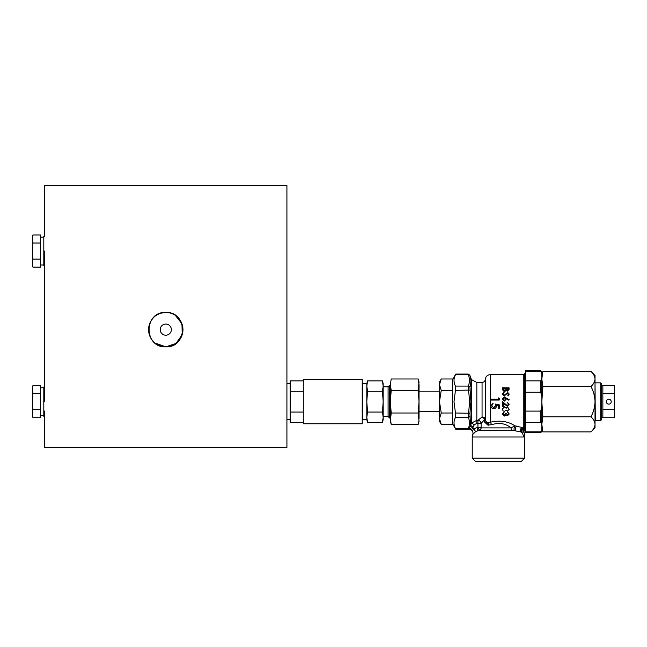 <?xml version="1.0" encoding="UTF-8"?>
<svg xmlns="http://www.w3.org/2000/svg" width="647" height="647" viewBox="0 0 647 647"><rect width="100%" height="100%" fill="white"/><g stroke="black" fill="none" stroke-linecap="round" stroke-linejoin="round"><path stroke-width="0.97" d="M154.956 342.999L165.778 346.832C187.921 347.9 187.994 311.409 165.778 312.452L160.78 313.188M169.142 312.784L165.778 312.452A17.186 17.186 0 0 0 148.584 329.638A17.186 17.186 0 0 0 165.778 346.832A17.186 17.186 0 0 0 182.964 329.638A17.186 17.186 0 0 0 165.778 312.452C143.602 311.385 143.594 347.892 165.778 346.832L176.016 343.444L182.219 334.636L181.961 323.848L175.329 315.348M165.778 335.203A5.564 5.564 0 0 0 171.342 329.638A5.564 5.564 0 0 0 165.778 324.074A5.564 5.564 0 0 0 160.213 329.638A5.564 5.564 0 0 0 165.778 335.203M173.897 314.491L172.337 313.755M290.196 383.663L286.92 383.663L286.92 401.674L286.92 185.576L44.627 185.576L44.627 236.406L43.81 236.406L43.81 265.707L44.627 265.707M159.194 313.755L156.226 315.348M153.638 317.467L151.487 320.087M149.894 323.055L149.328 324.64M148.907 326.355L148.584 329.655M148.923 333.043L149.894 336.222M151.463 339.157L153.654 341.826M44.627 411.023L44.627 447.514L286.92 447.514L286.92 419.685L290.196 419.685M524.628 427.869L523.803 428.686L524.03 432.18L521.272 432.034A6.551 6.252 90 0 1 523.431 436.984L523.973 436.822M520.948 431.905A2.459 1.949 -68 0 1 520.552 429.422A2.459 1.949 -68 0 1 522.412 427.635L522.388 428.063A2.459 1.836 -63.4 0 0 521.272 432.034L512.327 430.255L479.378 430.255L475.658 431.606L472.747 434.452A3.275 3.275 0 0 0 472.892 432.358A4.909 4.909 0 0 0 471.606 430.109L471.712 429.422L471.606 430.109A3.275 3.275 0 0 0 468.614 429.236L468.97 428.565A1.634 1.399 -162.1 0 1 468.412 428.613L468.412 428.613C469.69 424.828 469.69 421.051 468.412 417.266L468.412 413.012C469.69 405.451 469.69 397.889 468.412 390.327L468.412 386.081A1.634 1.399 17.9 0 1 469.948 387.181L470.919 401.674L469.948 413.263L470.531 425.597L471.42 423.089L476.831 420.275L477.931 420.275L482.064 417A3.275 2.612 180 0 1 485.331 419.482L485.331 379.328C485.727 376.473 487.369 374.92 490.232 374.662L490.232 422.232C499.872 420.065 508.081 421.27 514.866 425.839L523.803 427.885L523.803 374.662L490.232 374.662M474.324 432.657L474.93 432.139M488.631 425.225A3.275 1.779 94.5 0 0 488.202 422.847L490.232 422.232A3.275 1.197 70.4 0 1 491.494 424.731L487.838 425.087L484.579 422.127L485.331 419.482A4.909 3.914 0 0 0 488.202 422.847L484.579 422.127L484.579 419.612L481.085 423.445L481.125 427.885A2.459 2.362 -90 0 1 479.378 430.255L479.314 430.158A2.459 2.313 127.8 0 0 481.085 427.861L477.931 427.255L477.931 423.445L476.831 423.445L474.332 424.642L472.302 428.848M472.237 458.157L475.513 461.424L521.353 461.424L524.628 458.157L472.237 458.157L472.237 436.984L523.431 436.984L524.628 434.913L523.431 436.984M487.838 425.087A3.275 1.901 102.1 0 0 487.636 422.895A4.909 3.979 6.7 0 1 485.323 419.612L484.579 419.612A3.275 2.176 -132.4 0 0 482.064 417L482.064 382.434L476.831 382.434L471.42 379.571L471.42 423.089L474.332 424.642M471.42 379.571L469.811 375.155L468.274 374.079L455.763 374.079L452.593 379.571L452.593 423.777L455.763 429.268L468.614 429.236M469.948 390.084L455.448 390.327L454.008 401.674L455.448 413.012L469.948 413.263M455.448 390.327L455.448 386.081L468.412 386.081C469.69 382.296 469.69 378.519 468.412 374.734L468.412 374.734A1.634 1.399 -17.9 0 1 469.948 375.592L469.948 375.592C471.226 379.393 471.226 383.25 469.948 387.181M454.404 377.476L455.448 374.734C453.547 378.503 453.547 382.288 455.448 386.081M470.668 384.229L470.919 381.342M470.66 378.414L469.948 375.592M509.076 389.357L507.45 391.241L506.059 390.545L504.385 391.71L502.525 389.801L502.525 387.828L509.076 387.828L509.076 388.984L507.45 391.241M504.118 392.592L503.026 394.007L504.134 395.285L507.709 392.462L509.238 394.047L508.13 395.786L507.725 395.252L508.566 393.983L507.741 393.036L504.126 395.875L502.355 394.007L503.787 392.05L504.118 392.858L503.026 394.225M509.238 394.047L508.13 395.964L507.725 395.252M507.741 393.036L504.126 396.045L502.355 394.007M509.238 399.725L508.882 400.186L506.237 398.415L506.302 399.11L504.361 401.108L502.355 399.005L504.353 396.975L509.238 399.781L508.882 400.234L506.237 398.512M506.302 399.11L504.361 401.124L502.355 399.005M491.065 399.983L499.249 400.032L491.065 400.032L491.065 399.223L498.408 399.223L498.408 398.042M503.196 403.243L503.196 406.356L502.525 406.356L502.525 401.795L507.24 405.677L508.566 404.221L507.054 402.046L509.238 404.181L507.297 406.276L503.196 403.243L503.196 406.219M502.525 401.795L507.24 405.556L508.566 404.149M502.355 408.953L504.377 406.801L506.172 408.063L507.563 407.133L509.238 409.219L507.539 411.039L506.172 410.133L504.434 411.363L503.075 410.885L502.355 408.953M504.288 411.929L503.026 413.999L504.409 415.511L505.8 413.676L506.472 413.676L507.539 415.212L508.566 414.007L507.563 411.864L509.238 413.999L507.539 415.738L506.189 415.05L504.466 416.037L502.355 413.983L504.288 411.629L502.355 413.983M503.026 413.635L504.409 415.107L505.8 413.32L506.472 413.32L507.539 414.816L508.566 413.643M491.696 405.701L493.766 407.739L495.578 405.806M493.766 407.739L495.578 405.928L495.157 404.011L499.249 404.852L499.249 408.346L498.408 408.346L498.408 405.532L496.257 405.079L496.419 406.065C496.298 407.683 495.4 408.556 493.742 408.661C491.938 408.524 490.976 407.57 490.855 405.782L493.16 403.178L490.855 405.782M498.408 408.152L498.408 405.532M496.257 404.982L496.419 406.065M524.604 435.156L524.628 458.157M481.125 427.885L511.057 427.885C505.631 423.405 499.112 422.345 491.494 424.731M454.404 420.008L455.448 417.266C453.547 421.035 453.547 424.82 455.448 428.613L468.412 428.613M469.948 416.158A1.634 1.399 162.1 0 1 468.412 417.266L455.448 417.266L455.448 413.012M523.197 432.099A2.459 2.127 -74.2 0 1 522.978 430.862L523.803 427.885A3.275 2.151 102.6 0 0 522.558 428.759L522.978 430.862C524.078 431.258 524.078 431.258 522.978 430.862L523.31 430.514M477.931 420.275A3.275 3.057 -133.3 0 1 481.085 423.445L477.931 423.445L477.931 420.275M471.712 429.422A3.275 2.491 34.8 0 0 468.97 428.565L470.531 425.597L473.604 426.68M522.388 428.063L522.558 428.759A2.459 1.763 -67.7 0 0 521.911 432.188M512.327 430.255A2.459 1.723 -90 0 1 511.057 427.885L514.866 425.839A2.459 0.728 -81.1 0 0 514.098 428.314A2.459 0.728 -81.1 0 0 514.365 430.409M516.403 426.066A2.459 0.801 -80.6 0 0 515.562 428.532A2.459 0.801 -80.6 0 0 515.877 430.659L477.818 430.659L476.993 427.497L477.931 427.255L479.314 430.158M472.892 432.358C472.318 431.161 472.633 430.02 473.839 428.921L476.993 427.497M472.682 430.595L472.779 431.573M475.658 431.606L473.839 428.921A7.368 7.368 0 0 0 472.949 428.015L470.264 426.268M507.45 390.925L506.059 390.545M506.059 390.214L504.385 391.71M504.385 391.411L502.525 389.437M503.196 389.122L504.385 390.845L505.55 389.842L505.631 388.354L503.196 388.354L503.196 389.122L505.631 388.75M506.302 388.71L507.434 390.367L508.405 389.082L508.405 388.354L506.302 388.354M508.405 389.082L506.302 388.75M503.026 399.037L504.328 400.501L505.631 398.981L504.328 397.573L503.026 399.037M505.631 399.062L504.328 397.695L503.026 399.11M507.054 402.054L509.238 404.254M502.355 409.179L504.377 406.801M504.377 406.955L506.172 408.063M506.172 408.257L507.563 407.133M507.563 407.295L509.238 409.219M507.563 412.171L509.238 413.999M504.409 415.511L504.409 415.107M498.408 399.223L498.408 397.937L499.249 398.431L499.249 399.983M493.16 403.218L491.696 405.823L493.766 407.925M495.157 404.084L499.249 404.941M590.97 386.55C593.509 391.289 594.86 396.328 595.022 401.674C594.86 407.02 593.509 412.058 590.97 416.797C593.501 419.151 594.852 421.674 595.022 424.359C594.868 427.012 593.517 429.535 590.97 431.921L542.898 431.921L541.814 424.359L542.898 416.797L541.814 401.674L542.898 386.55L590.97 386.55C593.517 384.164 594.868 381.641 595.022 378.988L594.941 377.945M542.898 416.797L590.97 416.797M590.97 371.427C593.501 373.78 594.852 376.303 595.022 378.988L595.022 375.478L590.97 371.427L542.898 371.427L541.814 378.988L542.898 386.55M593.889 428.241L594.941 425.402M542.526 430.409L541.814 427.869M590.97 431.921L595.022 427.869L595.022 378.988M525.445 431.913L540.755 431.913L541.814 429.657L541.814 431.549L540.755 432.617L525.445 432.617L525.445 370.731L540.755 370.731L540.755 371.435L525.445 371.435M541.798 429.713L541.814 371.799L540.755 370.731M525.445 380.873L540.755 380.873L541.814 378.616M541.814 373.691L540.755 371.435M541.814 424.731L540.755 422.475L525.445 422.475M525.445 411.104L540.755 411.104L541.814 406.599M541.814 396.748L540.755 392.236L525.445 392.236M540.755 422.475L540.755 411.104M540.755 392.236L540.755 380.873M540.755 432.617L540.755 431.913M452.593 424.359L441.246 424.359L439.491 418.69L439.491 401.674L441.246 413.012L439.491 418.69L439.491 421.318L441.246 424.359M452.593 413.012L441.246 413.012M452.593 390.327L441.246 390.327L439.491 401.674L439.491 384.658L441.246 390.327M452.593 378.988L441.246 378.988L439.491 384.658L441.246 378.988L439.491 382.029L439.491 384.658M362.231 401.674L362.231 379.571L303.297 379.571L303.297 423.777L362.231 423.777L362.231 401.674M286.92 401.674L286.92 419.685M303.297 391.273L290.196 391.273L290.196 380.881L303.297 380.881M290.196 391.273L290.196 422.467L303.297 422.467M303.297 412.066L290.196 412.066M390.384 418.043L389.591 418.043L389.591 385.305L388.087 386.809L383.178 386.809M389.591 418.043L388.087 416.539L388.087 386.809M367.553 391.273L366.809 401.674L366.809 383.663L362.716 383.663L362.716 419.685L366.809 419.685L366.809 401.674L367.553 412.066L382.434 412.066L383.178 401.674L382.434 391.273L383.178 386.081L382.434 380.881L367.553 380.881L366.809 386.081L367.553 391.273L382.434 391.273M367.294 421.432L366.809 417.266L367.553 422.467L382.434 422.467L383.178 417.266L382.434 412.066M367.553 412.066L366.809 417.266M382.434 422.467L383.178 419.685L383.178 383.663L382.434 380.881M606.304 401.674A2.459 2.459 0 0 0 608.754 404.132A2.459 2.459 0 0 0 611.213 401.674A2.459 2.459 0 0 0 608.754 399.215A2.459 2.459 0 0 0 606.304 401.674M595.022 383.17L595.313 420.501L600.731 420.501L601.556 419.685L601.556 383.663L600.731 382.846L600.731 420.501M601.556 385.604L602.867 385.604L602.867 417.744L614.27 417.744L614.399 386.405M602.867 385.604L614.27 385.604L614.65 413.724M602.867 393.635L614.27 393.635M602.867 409.705L614.27 409.705M418.876 421.1L418.811 421.545M418.213 390.327L419.03 401.674L418.213 413.012L419.03 421.318L418.213 424.359L391.192 424.359L390.384 418.69L391.192 424.359L390.384 421.318L391.192 413.012L390.384 401.674L391.192 390.327L390.384 384.658L391.192 378.988L390.384 384.658L391.192 378.988L418.213 378.988L419.03 384.658L418.213 378.988L419.03 382.029L418.213 390.327L391.192 390.327M418.213 413.012L391.192 413.012M419.03 418.69L419.03 384.658M390.384 418.69L390.384 384.658M32.924 393.635L32.35 389.623L32.924 385.604L40.535 385.604L40.535 393.635L32.924 393.635L32.35 401.674L32.35 387.755L32.924 385.604L32.35 389.623M40.535 409.705L32.924 409.705L32.35 413.724L32.924 417.744L32.35 413.724L32.924 417.744L40.535 417.744L40.535 393.635M32.924 409.705L32.35 401.674L32.35 413.724M32.924 243.021L32.35 239.002L32.924 234.99L40.535 234.99L40.535 243.021L32.924 243.021L32.35 251.06L32.35 237.142L32.924 234.99M40.535 259.091L32.924 259.091L32.35 263.111L32.924 267.122L32.35 263.111L32.924 267.122L40.535 267.122L40.535 243.021M32.924 259.091L32.35 251.06L32.35 263.111M525.445 430.158L524.628 430.158L524.628 373.19L525.445 373.19M44.627 416.328L43.81 416.328L43.81 387.019L44.627 387.019M476.831 382.434L476.831 423.445M468.412 374.734L455.448 374.734M44.627 251.06L44.627 401.674M472.747 434.452L472.237 436.984M524.628 375.478L523.803 374.662M482.064 382.434C483.972 382.264 485.064 381.229 485.331 379.328M524.03 432.18L524.628 434.913M541.321 424.351L541.814 424.836M541.814 375.478L542.898 371.427M541.321 378.996L541.814 378.511M439.491 411.492L419.03 411.492M439.491 391.847L419.03 391.847M388.087 416.539L383.178 416.539M390.384 385.305L389.591 385.305M366.809 383.663L367.553 380.881M366.809 419.685L367.553 422.467M595.313 382.846L600.731 382.846M601.556 417.744L602.867 417.744M43.81 387.755L40.535 387.755M43.81 415.592L40.535 415.592M43.81 237.142L40.535 237.142M43.81 264.971L40.535 264.971M362.716 418.722L362.231 418.722M362.716 384.625L362.231 384.625"/></g></svg>
